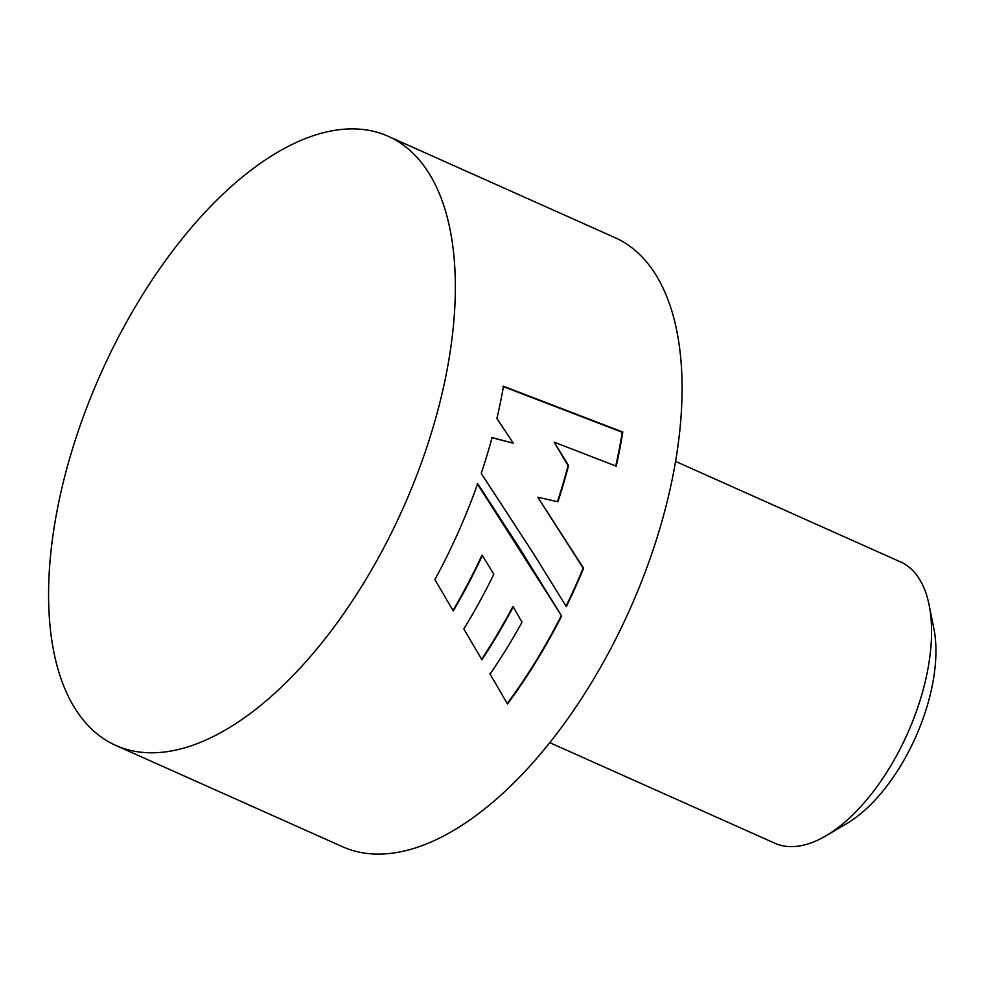 <?xml version="1.0" encoding="UTF-8"?>
<svg xmlns="http://www.w3.org/2000/svg" width="983" height="983" viewBox="0 0 983 983"><rect width="100%" height="100%" fill="white"/><g stroke="black" fill="none" stroke-linecap="round" stroke-linejoin="round"><path stroke-width="1.47" d="M929.095 604.901L933.85 628.456A130.235 64.583 114.1 0 1 917.495 732.839A130.235 64.583 114.1 0 1 846.621 823.668L825.904 835.845A154.061 76.391 -65.9 0 0 909.754 728.391A154.061 76.391 -65.9 0 0 929.095 604.901A154.061 76.391 -65.9 0 0 900.526 561.92L675.518 461.371M549.816 742.681L774.813 843.23A154.061 76.391 -65.9 0 0 825.904 835.845M388.088 136.244L614.805 237.554A333.63 165.439 114.1 0 1 634.797 598.057A333.63 165.439 114.1 0 1 342.576 846.756L115.847 745.446A333.63 165.439 114.1 0 1 95.867 384.943A333.63 165.439 114.1 0 1 388.088 136.244A333.63 165.439 114.1 0 1 408.068 496.734A333.63 165.439 114.1 0 1 115.847 745.446M566.331 606.609A333.63 165.439 -65.9 0 0 581.162 574.097A333.63 165.439 -65.9 0 0 583.595 568.297L537.812 497.226L557.926 501.797A333.63 165.439 -65.9 0 0 568.567 465.524L554.154 442.153L616.218 466.175A333.63 165.439 -65.9 0 0 622.78 432.016L503.48 386.233A333.63 165.439 -65.9 0 1 496.906 418.451L513.298 443.198L492.09 437.533A333.63 165.439 -65.9 0 1 481.215 473.413L532.761 552.458L566.331 606.609M561.649 615.997L518.201 545.958L477.677 483.661A333.63 165.439 -65.9 0 1 463.03 521.297A333.63 165.439 -65.9 0 1 434.879 579.601L453.249 610.947A333.63 165.439 -65.9 0 0 482.358 555.481L493.822 574.281A333.63 165.439 -65.9 0 1 463.816 628.936L481.891 659.74A333.63 165.439 -65.9 0 0 513.261 606.867L522.022 622.202A333.63 165.439 -65.9 0 1 490.087 674.08L507.511 703.988A333.63 165.439 -65.9 0 0 561.649 615.997L477.185 483.611M566.036 606.13A332.672 164.972 -65.9 0 0 583.14 568.149L537.812 497.226M557.459 501.686A332.672 164.972 -65.9 0 0 568.039 465.623L568.567 465.524M568.039 465.623L554.154 442.153M615.751 465.991A332.672 164.972 -65.9 0 0 622.214 432.262L622.78 432.016M622.214 432.262L502.927 386.454M491.561 437.619L513.298 443.198M452.979 610.468A332.672 164.972 -65.9 0 0 481.94 555.26L482.358 555.481M481.609 659.274A332.672 164.972 -65.9 0 0 512.88 606.56L513.261 606.867M489.817 673.601L507.511 703.988M507.277 703.459A332.672 164.972 -65.9 0 0 561.256 615.727"/></g></svg>

